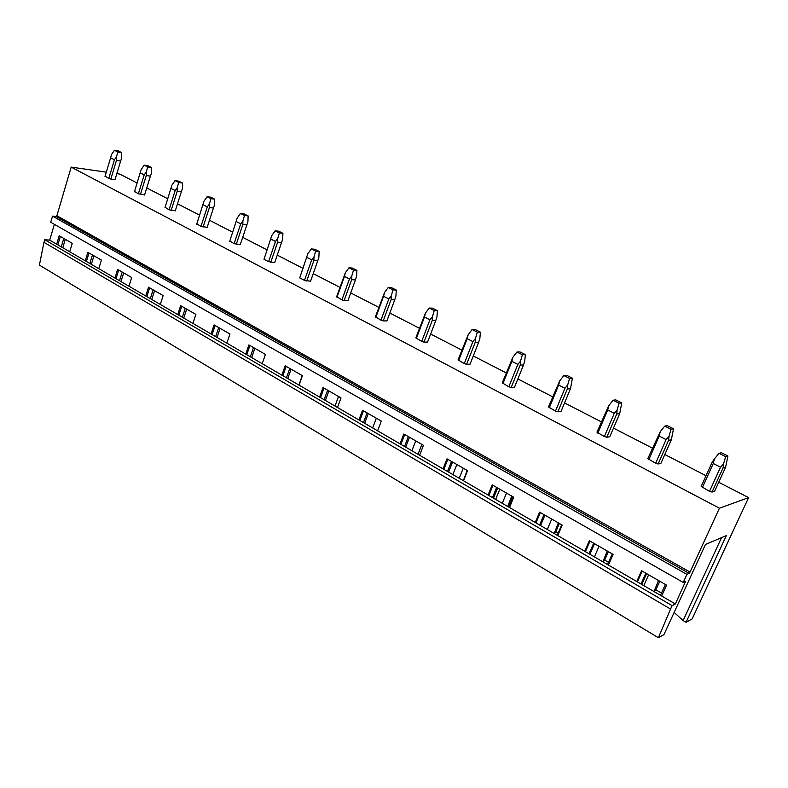 <?xml version="1.0" encoding="UTF-8"?>
<svg xmlns="http://www.w3.org/2000/svg" width="788" height="788" viewBox="0 0 788 788"><rect width="100%" height="100%" fill="white"/><g stroke="black" fill="none" stroke-linecap="round" stroke-linejoin="round"><path stroke-width="1.18" d="M718.725 482.266L748.6 497.632L692.15 618.915L686.062 622.303L726.329 535.613L705.457 544.469L663.91 634.655L658.384 637.738L39.4 265.103L43.961 242.34L670.558 609.035L658.384 637.738M116.801 173.665L119.796 174.099L137.132 183.023M146.735 187.958L167.795 198.793M177.507 203.797L199.64 215.173M209.47 220.236L232.736 232.214M242.694 237.336L267.181 249.934M277.258 255.115L303.045 268.383M313.24 273.633L339.973 287.384M350.729 292.919L378.87 307.399M389.833 313.033L419.462 328.281M430.642 334.033L461.876 350.108M473.283 355.969L506.231 372.931M517.874 378.92L552.674 396.827M564.553 402.934L601.342 421.866M613.478 428.111L652.405 448.136M664.806 454.518L706.048 475.735M674.154 612.434L683.107 620.57L686.062 622.303M54.362 224.334L49.723 240.133L44.719 239.739L672.115 605.637L670.558 609.035M44.719 239.739L43.961 242.34M49.723 240.133L675.365 603.972L672.115 605.637M85.262 260.798L87.842 252.288L101.406 260.089L98.786 268.669M114.92 278.046L117.599 269.397L131.685 277.504L128.956 286.211M145.721 295.963L148.508 287.177L163.155 295.599L160.309 304.444M177.733 314.579L180.649 305.665L195.877 314.422L192.922 323.405M211.046 333.954L214.08 324.892L229.938 334.014L226.855 343.144M245.738 354.127L248.9 344.917L265.418 354.423L262.197 363.701M281.877 375.137L285.177 365.78L302.405 375.689L299.046 385.125M319.573 397.063L323.021 387.548L341.007 397.891L337.481 407.485M358.924 419.945L362.529 410.272L381.313 421.078L377.629 430.829M400.038 443.851L403.811 434.011L423.461 445.309L419.6 455.237M443.033 468.86L446.993 458.843L467.56 470.672L463.59 480.591M488.058 495.041L492.214 484.856L513.766 497.248L509.511 507.521M535.249 522.483L539.613 512.111L562.218 525.113L557.756 535.574M584.755 551.275L589.345 540.716L613.094 554.378L608.395 565.026M636.773 581.524L641.609 570.768L666.579 585.139L661.634 595.984M55.987 216.464L689.126 573.349L690.042 572.078L56.894 215.715L55.987 216.464L52.53 216.119L50.727 222.265L683.216 582.43L685.56 581.367L675.365 603.972M56.697 244.191L59.179 235.799L72.25 243.325L69.728 251.766M52.53 216.119L686.919 574.373L683.216 582.43M689.126 573.349L686.919 574.373M690.042 572.078L719.424 508.211L71.176 167.115L56.894 215.715M748.6 497.632L719.424 508.211M106.301 172.158L71.176 167.115M110.812 179.073L114.989 179.654L120.633 161.067L116.457 160.417L110.812 179.073L108.783 178.433L114.427 159.757L110.615 157.827L111.463 154.645L114.418 150.262L118.21 150.882L121.677 152.616L117.885 151.995L116.348 157.107L116.457 160.417M105.109 176.108L108.783 178.433M134.541 191.415L138.353 193.828L144.647 194.705M165.106 207.293L169.056 209.815L175.32 210.691M196.842 223.792L200.94 226.432L207.175 227.289M229.85 240.941L234.095 243.699L240.281 244.556M264.177 258.769L264 259.272L268.59 261.665L274.716 262.512M299.923 277.337L299.726 277.878L304.503 280.37L310.57 281.217M344.159 300.553L347.932 300.681L355.427 279.898L351.675 279.671L344.159 300.553L341.923 299.864L349.439 278.962L344.425 276.421L345.351 272.746L336.663 296.652L341.923 299.864M383.224 320.893L386.898 320.933L394.739 299.785L391.084 299.647L383.224 320.893L380.959 320.194L388.819 298.938L383.579 296.278L384.524 292.525L375.403 316.815L380.959 320.194M424.003 342.12L427.579 342.071L435.774 320.558L432.228 320.509L424.003 342.12L421.708 341.411L429.923 319.79L424.456 317.012L425.412 313.181L415.837 337.865L421.708 341.411M466.614 364.302L470.072 364.145L478.661 342.258L475.233 342.307L466.614 364.302L464.29 363.593L472.899 341.588L467.176 338.682L468.151 334.752L458.084 359.86L464.29 363.593M511.195 387.509L514.515 387.243L523.508 364.952L520.218 365.12L511.195 387.509L508.831 386.79L517.844 364.391L511.865 361.347L512.85 357.328L502.251 382.86L508.831 386.79M557.855 411.799L561.026 411.405L570.473 388.72L567.33 389.006L557.855 411.799L555.471 411.08L564.927 388.267L558.653 385.086L559.657 380.959L548.497 406.933L555.471 411.08M606.77 437.271L609.774 436.739L619.693 413.631L616.718 414.045L606.77 437.271L604.347 436.542L614.285 413.306L607.706 409.967L608.72 405.741L596.959 432.159L604.347 436.542M658.108 463.984L660.915 463.305L671.337 439.773L668.559 440.334L658.108 463.984L655.646 463.255L666.096 439.586L659.182 436.079L660.216 431.735L647.805 458.626L655.646 463.255M712.027 492.067L714.637 491.219L725.6 467.235L723.039 467.954L712.027 492.067L709.535 491.328L720.537 467.195L713.268 463.511L714.312 459.059L712.096 462.408L701.202 486.423L709.535 491.328M641.737 584.42L646.593 573.644M589.907 554.269L594.516 543.69M540.548 525.566L544.932 515.175M493.495 498.203L497.671 487.989M448.589 472.091L452.568 462.054M405.692 447.141L409.484 437.271M364.657 423.284L368.291 413.582M325.385 400.442L328.862 390.907M287.758 378.565L291.077 369.178M251.667 357.575L254.849 348.335M217.025 337.431L220.079 328.34M183.752 318.076L186.677 309.132M151.759 299.47L154.576 290.664M120.978 281.572L123.686 272.904M91.349 264.344L93.939 255.795M62.794 247.737L65.286 239.316M61.287 246.861L63.779 238.449M57.849 244.861L60.331 236.469M89.862 263.478L92.452 254.938M86.404 261.468L88.985 252.948M119.52 280.725L122.219 272.057M116.033 278.696L118.722 270.048M150.321 298.642L153.128 289.836M146.824 296.603L149.612 287.817M182.343 317.259L185.269 308.325M178.817 315.21L181.732 306.286M215.656 336.634L218.7 327.552M212.11 334.565L215.144 325.503M302.237 375.6L298.879 385.027M250.328 356.797L253.509 347.567M246.762 354.718L249.924 345.508M338.525 396.462L335.018 406.047M286.458 377.807L289.777 368.429M282.872 375.718L286.182 366.361M376.319 418.201L372.655 427.933M324.134 399.713L327.601 390.178M320.529 397.625L323.986 388.1M415.729 440.866L411.907 450.756M418.014 454.312L421.866 444.393M363.465 422.585L367.09 412.892M359.84 420.487L363.455 410.804M456.853 464.516L452.854 474.573M459.227 478.277L463.255 468.2M404.539 446.481L408.342 436.611M400.915 444.363L404.697 434.523M499.809 489.22L495.622 499.444M502.281 503.315L506.497 493.071M447.505 471.46L451.485 461.433M443.871 469.343L447.83 459.325M547.296 529.497L551.718 519.075M492.48 497.612L496.657 487.408M488.836 495.494L492.993 485.3M509.294 507.393L513.54 497.12M594.418 556.899L599.047 546.301M539.613 525.025L543.996 514.633M535.968 522.907L540.332 512.525M557.244 535.279L561.706 524.818M643.776 585.602L648.642 574.816M589.06 553.777L593.669 543.198M585.415 551.659L590.005 541.09M607.568 564.543L612.266 553.895M721.562 537.633L683.107 620.57M640.999 583.987L645.845 573.211M637.354 581.869L642.181 571.103M660.452 595.304L665.397 584.46M105.001 176.463L110.615 157.827M114.427 159.757L116.348 157.107M117.885 151.995L114.418 150.262M121.677 152.616L121.677 157.955L120.633 161.067M134.433 191.789L141.131 169.627L144.165 165.165L147.917 165.746L151.513 167.548L147.76 166.967L146.194 172.178L146.282 175.537L140.412 194.488M138.353 193.828L144.224 174.877L140.264 172.868M144.224 174.877L146.194 172.178M147.76 166.967L144.165 165.165M144.549 195.01L150.409 176.138L146.282 175.537M151.513 167.548L151.473 172.966L150.409 176.138M164.978 207.697L171.922 185.17L175.034 180.639L178.748 181.181L182.481 183.052L178.768 182.52L177.182 187.83L177.241 191.238L171.134 210.485M169.056 209.815L175.153 190.558L171.045 188.48M175.153 190.558L177.182 187.83M178.768 182.52L175.034 180.639M175.232 210.957L181.329 191.789L177.241 191.238M182.481 183.052L182.412 188.549L181.329 191.789M196.704 224.225L203.915 201.324L207.106 196.724L210.78 197.207L214.661 199.147L210.997 198.665L209.372 204.082L209.411 207.539L203.048 227.102M200.94 226.432L207.293 206.86L203.028 204.703M207.293 206.86L209.372 204.082M210.997 198.665L207.106 196.724M207.096 227.515L213.449 208.042L209.411 207.539M214.661 199.147L214.543 204.742L213.449 208.042M229.692 241.404L237.168 218.118L240.458 213.44L244.073 213.873L248.112 215.892L244.497 215.459L242.852 220.995L242.852 224.501L236.233 244.369M234.095 243.699L240.714 223.812L236.272 221.566M240.714 223.812L242.852 220.995M244.497 215.459L240.458 213.44M240.222 244.723L246.841 224.935L242.852 224.501M248.112 215.892L247.944 221.566L246.841 224.935M264 259.272L271.771 235.592L275.16 230.825L278.716 231.209L282.912 233.307L279.366 232.933L277.691 238.577L277.662 242.143L270.757 262.345M268.59 261.665L275.485 241.453L270.865 239.109M275.485 241.453L277.691 238.577M279.366 232.933L275.16 230.825M274.677 262.631L281.572 242.517L277.662 242.143M282.912 233.307L282.695 239.079L281.572 242.517M299.726 277.878L307.803 253.785L311.29 248.939L314.776 249.254L319.15 251.441L315.673 251.136L313.969 256.898L313.9 260.523L306.699 281.05M304.503 280.37L311.693 259.823L306.887 257.38M311.693 259.823L313.969 256.898M315.673 251.136L311.29 248.939M310.551 281.267L317.741 260.818L313.9 260.523M319.15 251.441L318.874 257.302L317.741 260.818M336.949 297.263L344.425 276.421M348.946 267.812L352.354 268.068L356.915 270.343L353.516 270.107L348.946 267.812L345.351 272.746M349.439 278.962L351.783 275.997L351.675 279.671M353.516 270.107L351.783 275.997M356.915 270.343L356.58 276.302L355.427 279.898M375.768 317.485L383.579 296.278M388.228 287.502L391.547 287.679L396.305 290.063L392.995 289.895L388.228 287.502L384.524 292.525M388.819 298.938L391.232 295.914L391.084 299.647M392.995 289.895L391.232 295.914M396.305 290.063L395.911 296.111L394.739 299.785M416.291 338.594L424.456 317.012M429.233 308.059L432.464 308.157L437.429 310.639L434.218 310.561L429.233 308.059L425.412 313.181M429.923 319.79L432.425 316.717L432.228 320.509M434.218 310.561L432.425 316.717M437.429 310.639L436.966 316.796L435.774 320.558M458.626 360.638L467.176 338.682M472.091 329.542L475.213 329.551L480.404 332.142L477.301 332.152L472.091 329.542L468.151 334.752M472.899 341.588L475.469 338.456L475.233 342.307M477.301 332.152L475.469 338.456M480.404 332.142L479.862 338.407L478.661 342.258M463.334 480.66L467.156 470.446M502.902 383.697L511.865 361.347M516.918 352.019L519.922 351.921L525.36 354.639L522.375 354.748L516.918 352.019L512.85 357.328M517.844 364.391L520.513 361.2L520.218 365.12M522.375 354.748L520.513 361.2M525.36 354.639L524.729 361.012L523.508 364.952M507.728 506.477L511.698 496.066M510.171 505.266L509.235 504.724L507.905 506.585M509.235 504.724L512.594 496.578M549.256 407.839L558.653 385.086M563.873 375.551L566.73 375.344L572.423 378.201L569.576 378.407L563.873 375.551L559.657 380.959M564.927 388.267L567.685 385.017L567.33 389.006M569.576 378.407L567.685 385.017M572.423 378.201L570.473 388.72M554.2 533.506L558.337 522.887M558.17 533.112L555.826 531.752L554.407 533.624M555.826 531.752L559.352 523.468M597.836 433.144L607.706 409.967M613.084 400.215L615.792 399.9L621.762 402.885L619.072 403.22L613.084 400.215L608.72 405.741M614.285 413.306L617.142 409.996L616.718 414.045M619.072 403.22L617.152 409.996M621.762 402.885L619.693 413.631M602.909 561.834L607.213 550.999M608.543 562.346L604.662 560.091L603.135 561.972M604.662 560.091L608.366 551.659M648.8 459.69L659.182 436.079M664.737 426.111L667.269 425.658L673.533 428.8L671.021 429.263L664.737 426.111L660.216 431.735M666.096 439.586L669.061 436.207L668.559 440.334M671.021 429.263L669.061 436.207M673.533 428.8L671.337 439.773M654.02 591.552L658.512 580.49M661.477 593.059L655.902 589.818L654.276 591.709M655.902 589.818L659.802 581.239M702.344 487.575L713.268 463.511M719.011 453.307L721.345 452.726L727.935 456.025L725.62 456.626L719.011 453.307L714.312 459.059M720.537 467.195L723.62 463.758L723.039 467.954M725.62 456.626L723.62 463.758M727.935 456.025L725.6 467.235M684.575 581.78L685.373 582.224"/></g></svg>
